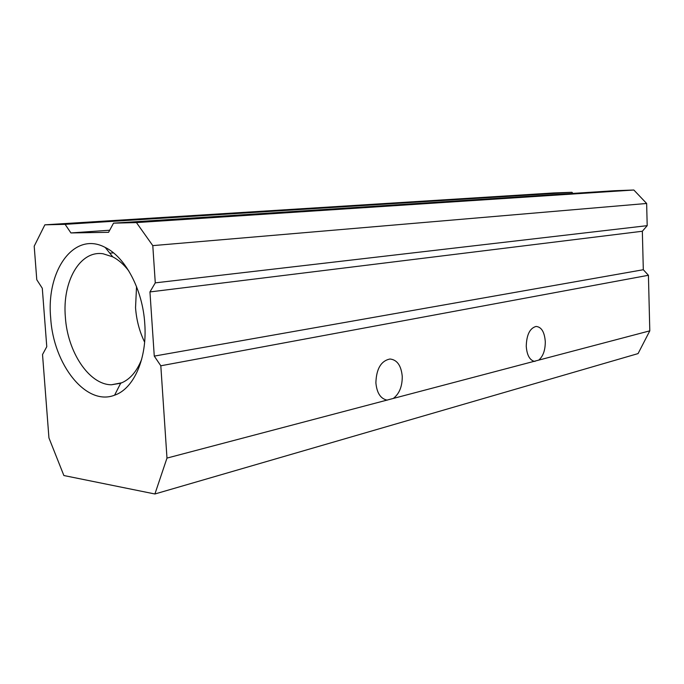 <?xml version="1.0" encoding="UTF-8"?>
<svg xmlns="http://www.w3.org/2000/svg" width="684" height="684" viewBox="0 0 684 684"><rect width="100%" height="100%" fill="white"/><g stroke="black" fill="none" stroke-linecap="round" stroke-linejoin="round"><path stroke-width="1.03" d="M144.769 323.66C147.385 358.228 133.859 388.786 114.596 395.181C86.175 406.467 53.361 364.606 50.684 317.932C46.05 270.488 74.086 230.722 105.233 247.446C125.42 257.124 142.751 289.828 144.769 323.66M128.78 270.907C123.855 264.494 118.512 259.817 112.74 256.851L103.087 253.773C79.84 250.13 62.184 281.688 65.365 317.128C67.511 351.978 89.1 384.733 111.424 384.776L120.675 383.237C129.729 379.731 136.723 371.754 141.673 359.288M135.535 307.68C136.441 320.061 139.476 331.543 144.623 342.128C139.476 331.535 136.449 320.061 135.543 307.68L136.535 286.613L135.535 307.68M44.862 224.831L65.108 224.335L70.931 232.945L108.576 232.312L113.527 223.155L136.441 222.591L152.788 245.624L155.277 282.86L149.95 291.931L154.268 356.108L160.817 365.786L166.982 458.092L649.8 330.842L638.069 353.594L154.909 493.985L63.877 475.534L48.94 437.914L42.528 354.543L46.769 346.702L42.297 288.272L36.782 279.747L34.2 246.197L44.862 224.831L553.784 192.948L571.927 192.29L572.961 193.41M387.016 400.097C380.552 398.704 376.841 392.949 375.884 382.818C376.354 368.83 381.039 360.887 389.94 359.006C397.105 359.733 401.2 365.538 402.252 376.405C402.312 386.443 399.336 393.787 393.317 398.439M534.187 361.314C529.536 359.904 526.894 354.885 526.252 346.258C526.586 334.784 529.852 328.183 536.051 326.448C541.446 326.918 544.524 331.979 545.293 341.624C545.293 350.191 543.113 356.355 538.736 360.117M160.817 365.786L648.423 275.276L649.8 330.842M166.982 458.092L154.909 493.985M154.268 356.108L643.311 269.727L648.423 275.276M149.95 291.931L642.344 231.252L643.311 269.727M155.277 282.86L647.192 225.66L642.344 231.252M152.788 245.624L646.645 203.473L647.192 225.66M136.441 222.591L633.846 190.015L646.645 203.473M113.527 223.155L614.292 190.733L633.846 190.015M70.931 232.945L109.714 230.217M65.108 224.335L571.927 192.29M120.675 383.237L114.596 395.181M121.88 382.758L111.424 384.776M387.341 400.131L386.785 400.072M535.025 361.383L534.281 361.332M113.467 252.849L109.808 253.174M112.74 256.851L105.233 247.446"/></g></svg>
